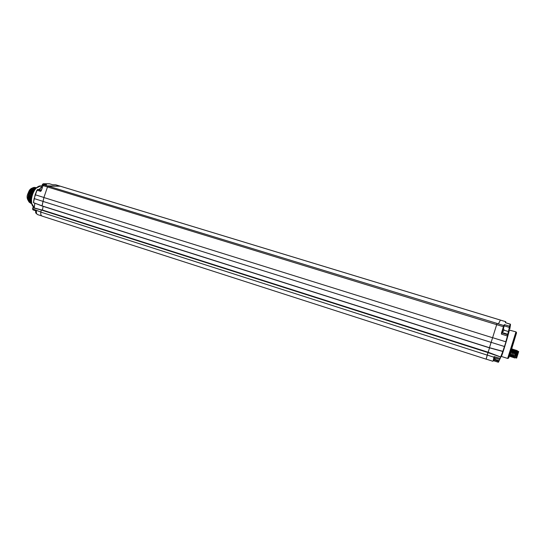 <?xml version="1.0" encoding="UTF-8"?>
<svg xmlns="http://www.w3.org/2000/svg" width="546" height="546" viewBox="0 0 546 546"><rect width="100%" height="100%" fill="white"/><g stroke="black" fill="none" stroke-linecap="round" stroke-linejoin="round"><path stroke-width="0.82" d="M505.821 321.908L505.473 322.686L505.705 321.703L499.133 319.703M494.267 357.207L494.137 356.586L494.191 357.712L499.631 359.452L500.641 357.016L487.967 352.607L488.131 352.204L486.172 359.111M489.516 347.843L488.165 352.259L489.516 347.843M60.278 186.206L48.28 186.138L498.423 323.833L497.058 323.471L489.469 347.693L503.002 351.358L504.422 346.512L491.107 342.322L489.441 347.822M489.434 347.816L502.798 351.46L489.469 347.693M43.741 184.78L48.28 186.138L47.488 186.957L43.898 197.536L42.062 206.006L489.428 347.836L42.069 206.006M43.12 206.34L42.417 210.005M41.871 209.835L41.25 209.978L40.841 212.121C40.527 214.25 40.957 215.581 42.131 216.114L486.124 359.166M498.423 323.833L500.409 320.14L498.423 323.833M487.967 352.607L487.216 355.057L493.946 357.214L493.106 361.063M492.826 361.261L486.145 359.104L487.216 355.057M504.627 324.686L504.19 324.781L504.231 325.853L504.627 324.686L509.486 326.167L510.394 324.188M510.087 353.398L511.8 348.095L510.087 353.398M511.622 348.73L511.8 348.095L511.622 348.73M511.65 348.962L516.55 332.862L508.531 358.128L507.65 358.449L515.97 331.879L509.404 330.091C508.995 332.473 501.767 357.337 501.255 356.408L501.078 356.449M509.466 329.852L509.282 329.907C508.783 332.016 502.641 354.47 501.146 356.279M499.645 359.425L500.778 357.166M499.18 360.756L499.604 359.445M493.625 360.763L498.505 362.155L499.003 360.715L494.812 359.37M509.827 328.835L510.449 325.054L509.827 328.829M502.798 351.46L505.978 341.844L509.616 326.351L510.449 325.054L510.394 324.167L505.582 322.72L505.719 321.683L505.35 322.427M503.651 349.617L500.689 357.391M500.218 358.51L494.137 356.586L494.26 357.432M502.818 351.46L500.641 357.016L488.028 352.423M504.606 346.533L505.978 341.844M501.46 334.132L502.074 332.507L507.794 334.275L507.596 334.718L501.508 332.814L501.46 334.132L507.275 335.933L507.725 334.916M503.439 328.371L504.231 325.853L509.22 327.382L509.616 326.351M507.917 334.473L508.619 331.586M518.7 351.528L518.004 351.385L515.977 357.876L516.646 358.087L518.7 351.528L516.646 358.087M518.482 352.231L516.85 357.439L518.482 352.231M510.503 352.068L509.78 354.395M511.541 352.395L512.38 348.969L511.472 352.375M512.612 352.736L513.452 349.303L513.711 350.054L512.244 356.599L511.609 357.064L511.998 355.098M513.69 353.078L514.523 349.645L514.878 350.423L515.526 349.959L514.694 353.392M515.151 356.101L515.772 353.733L515.219 356.122M511.554 349.31L510.606 352.102M509.363 356.258L509.944 354.245M509.391 356.34L509.432 355.937M510.408 352.743L511.575 349.379L510.128 355.917M509.705 355.03L509.882 354.429M511.288 356.299L512.749 349.747L513.383 349.283L512.544 352.716M512.244 356.599L513.82 350.082L514.455 349.624L513.622 353.057M514.762 353.412L515.526 349.959M515.772 353.733L516.666 350.314L515.84 353.753M516.598 350.293L515.95 350.757M510.858 354.736L510.476 356.702L510.926 354.763M510.565 356.715L511.179 356.265L512.742 349.747M511.93 355.077L511.609 357.064M513.001 355.419L512.68 357.398L513.069 355.439M514.079 355.76L513.745 357.739L514.148 355.78M509.493 356.374L510.21 355.958L511.575 349.372M515.984 357.848L517.471 350.778L517.021 351.098M516.925 351.064L515.451 357.623L517.035 351.092L516.666 350.32M513.766 357.739L514.489 357.316L515.847 350.723M513.329 356.934L514.892 350.416M517.471 350.778L517.977 351.481M514.38 357.282L515.854 350.73L515.595 349.986M512.694 357.398L513.322 356.941L514.782 350.389M505.719 321.683L60.183 186.159L47.529 185.865L48.417 186.138L47.488 186.95L43.912 197.475L42.028 205.876L489.462 347.72M487.974 352.579L41.243 209.998L40.841 212.121L487.203 355.118M52.771 184.773L53.365 184.807M41.305 190.67L43.018 185.585L43.81 184.773L46.547 184.712L43.352 183.736L42.486 184.521L41.073 187.64L39.08 189.414M42.929 183.92L39.981 189.087M37.401 189.619L35.176 194.745L33.449 202.716M41.407 190.117L37.845 189.421L36.992 190.22L34.145 198.58L42.895 201.331M35.756 213.022L35.688 212.496M36.289 213.541L35.661 212.483L35.633 210.776M32.671 209.398L32.617 208.872M34.794 203.262L34.18 207.896L34.814 203.269M49.645 183.831L43.284 183.743M36.65 213.684L35.722 212.496L35.62 210.729M33.197 209.923L32.644 208.879L40.854 212.066M32.999 207.617L32.644 208.879L32.767 207.753L41.243 209.998M34.227 207.91L34.842 203.283M36.336 210.715L36.37 210.333M36.405 212.906L36.411 210.387M36.35 210.613L36.35 210.613C36.036 212.735 36.486 214.073 37.708 214.633C36.534 214.1 36.097 212.769 36.405 210.64L36.302 210.524M31.579 203.167L31.538 202.996C30.678 197.27 32.234 192.301 36.207 188.083L33.552 187.708L36.029 188.247C32.064 192.315 30.549 197.154 31.484 202.757M30.01 202.675L31.709 203.699M29.818 202.402L31.682 203.576M29.696 202.054L31.607 203.283M31.286 201.843L28.597 200.757L31.299 201.918L28.597 200.757L31.388 202.361L28.863 201.338L31.409 202.45L28.863 201.338L29.777 202.122L31.511 202.88M31.204 201.235L28.385 200.123L31.211 201.31L28.385 200.123L31.272 201.754M31.142 200.559L28.276 199.693M31.122 199.829L28.119 198.696L31.122 199.891L28.119 198.696L31.129 200.321M31.136 199.051L28.085 198.212M31.204 198.232L28.071 197.42M31.313 197.393L28.153 196.294L31.306 197.42L28.153 196.294L31.252 197.809M31.47 196.533L28.283 195.461L31.47 196.553L28.283 195.461L31.395 196.915M31.675 195.673L28.385 194.942L31.586 196.014M28.604 194.11L31.927 194.799M32.112 194.267L28.877 193.291L32.241 193.926M32.432 193.434L29.191 192.499L32.467 193.359M32.787 192.636L29.559 191.742L32.842 192.526M33.176 191.878L29.969 191.018L33.251 191.742M33.586 191.161L30.412 190.349L33.688 190.998M34.016 190.506L30.89 189.735L34.145 190.322M34.453 189.912L31.395 189.182L34.616 189.708M34.883 189.387L31.914 188.698L35.081 189.162M35.299 188.93L32.453 188.288L35.531 188.698M35.688 188.547L33.006 187.954L35.879 188.377M36.289 188.015L34.105 187.544L36.411 187.899M36.466 187.851L34.644 187.469L36.548 187.776M36.555 187.769L35.162 187.476L36.602 187.728M36.514 187.81L34.644 187.469M36.596 187.742L35.162 187.476M40.029 185.995L36.439 187.879C32.337 192.24 30.726 197.379 31.613 203.303L31.415 197.604C31.368 196.97 32.528 191.687 36.207 188.083L34.105 187.544M36.091 188.193L33.552 187.708M35.749 188.493L33.006 187.954M35.681 188.561L32.453 188.288M35.237 188.998L31.914 188.691L34.937 189.325L31.914 188.698M34.494 189.858L31.395 189.182L34.773 189.517M30.89 189.728L34.057 190.452L30.89 189.735L34.309 190.104M33.613 191.12L30.412 190.349L33.845 190.759M29.969 191.018L33.197 191.837L29.969 191.018L33.402 191.482M29.559 191.735L32.801 192.601L29.559 191.742L32.978 192.253M34.5 189.851L31.388 189.175M33.62 191.114L30.412 190.342M29.191 192.499L32.589 193.066M32.118 194.253L28.87 193.291M28.385 194.942L31.668 195.7M28.221 195.775L31.456 196.601M28.112 196.608L31.299 197.495M28.856 197.509L31.19 198.375M28.836 197.816L31.163 198.683M28.842 198.348L31.129 199.229M28.849 198.648L31.122 199.522M28.146 198.976L31.122 200.048M28.999 199.925L31.163 200.812M29.047 200.198L31.183 201.071M28.453 200.368L31.238 201.515M29.388 201.31L31.34 202.15M28.692 200.989L29.484 201.542M28.972 201.542L31.47 202.702M29.307 202.027L31.572 203.146M29.689 202.436L31.654 203.481M30.794 203.283L31.729 203.754M29.948 202.648L30.951 203.405M494.294 357.746L493.359 360.845L494.069 357.719M493.359 360.845L494.587 360.005L495.01 358.592L494.567 360.032M503.269 328.303L501.678 332.876L503.207 328.282L502.279 331.988L503.514 331.149L503.89 329.955M503.883 329.975L503.514 331.149M499.119 319.697L55.883 184.869M488.042 352.395L41.36 209.841M488.131 352.211L41.83 209.821L488.131 352.211M491.093 342.376L42.888 201.378M492.533 337.721L43.898 197.536M503.589 326.781L47.488 186.957M497.058 323.471L503.822 325.539L501.508 332.814M504.19 324.781L503.944 325.75M510.503 324.365L505.446 322.672M511.547 349.297L516.448 333.087L508.811 357.671M507.917 358.429L515.97 331.879M494.191 357.678L493.113 361.043M500.047 358.906L499.631 359.452L493.993 357.787M498.901 361.35L494.601 359.985M498.3 362.237L493.673 360.749M488.117 352.245L500.668 356.947L488.124 352.238M507.452 335.981L505.801 341.789L492.553 337.646M503.856 330.125L508.449 331.538L509.391 327.423M501.951 332.296L502.067 331.92M42.022 205.951L33.449 202.648L42.035 205.856M53.433 184.801L55.788 184.821L60.183 186.159M52.607 184.732L49.393 183.77M42.984 185.572L43.366 184.992M41.312 190.479L42.957 185.565L47.488 186.95M55.631 184.807L52.716 184.746L49.42 183.763L43.325 183.736L42.431 184.487L43.516 184.835M42.138 187.967L41.039 187.619M41.298 190.697L37.81 189.414L39.107 189.407L41.018 187.612L42.452 184.5M40.793 191.393L36.957 190.206M43.912 197.475L35.176 194.745M34.118 198.567L33.422 202.621L35.156 194.738L36.937 190.192L37.77 189.428M36.295 210.947L33.053 209.91L32.74 207.746M36.207 188.083L40.861 185.899L41.742 185.988L40.916 185.906C33.552 185.278 27.771 203.931 34.221 207.507L31.613 203.303L33.483 206.893M35.736 211.937L35.661 212.483L36.316 212.694M35.579 210.715L35.708 211.944L36.248 212.114M41.319 209.855L33.067 207.617M35.442 187.517L34.398 187.394C29.163 188.541 29.177 190.964 27.682 194.192C26.42 197.324 27.273 200.218 30.248 202.873C25.259 200.778 29.211 186.998 34.671 187.421L35.394 187.51M508.531 358.128L509.282 356.32M516.509 332.637L516.182 332.043M507.65 358.449L501.255 356.408M512.387 348.983L512.646 349.72M512.598 357.364L512.339 356.62M511.274 356.279L511.527 357.023M510.203 355.944L510.462 356.681M511.677 349.406L512.305 348.949M514.741 358.046L514.482 357.302M513.411 356.961L513.67 357.705M515.465 357.623L514.858 358.06M33.395 202.627L42.028 205.965M46.437 184.78L43.782 184.766L42.957 185.565L41.291 190.472M37.708 214.633L41.769 215.943M495.017 358.674L494.915 357.944M503.951 329.791L503.419 328.351"/></g></svg>
